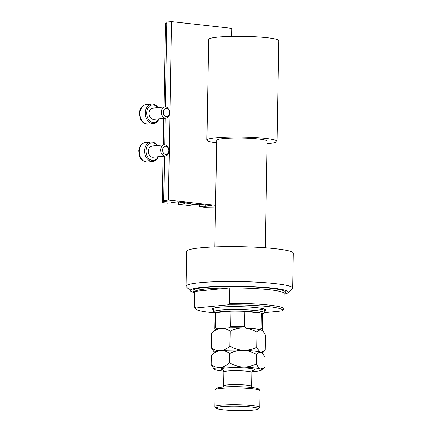<?xml version="1.0" encoding="UTF-8"?>
<svg xmlns="http://www.w3.org/2000/svg" width="432" height="432" viewBox="0 0 432 432"><rect width="100%" height="100%" fill="white"/><g stroke="black" fill="none" stroke-linecap="round" stroke-linejoin="round"><path stroke-width="0.65" d="M215.568 205.351L168.421 200.065L171.531 21.6L231.768 28.35L231.628 36.412M199.395 204.331L199.357 206.696L204.233 207.247L215.536 207.009M203.899 204.833L203.877 206.253L199.357 206.696M205.043 204.962L205.016 206.383L203.877 206.253M205.016 206.383L211.799 205.718L198.504 204.228L191.684 204.811L192.866 205.022L192.872 204.692M178.627 201.998L178.583 204.368L188.347 205.465L192.866 205.022M183.13 202.505L183.103 203.926L178.583 204.368M184.275 202.635L184.248 204.055L183.103 203.926M184.248 204.055L191.03 203.391L177.736 201.901L170.915 202.484L172.098 202.694L172.103 202.365M163.102 156.254L162.308 201.755L162.697 202.592L167.578 203.137L172.098 202.694M166.806 23.155L165.424 23.29L163.96 107.044M163.766 118.33L163.301 144.968M168.529 201.069L162.308 201.755M168.523 201.145L163.712 200.524L164.484 156.119M171.531 21.6L166.822 22.059L165.343 106.936M165.148 118.195L164.684 144.86M168.421 200.065L163.712 200.524M169.16 110.646A4.207 3.105 84.4 0 0 164.932 108.637A4.207 3.105 84.4 0 0 163.69 114.226A4.207 3.105 84.4 0 0 167.918 116.235A4.207 3.105 84.4 0 0 169.16 110.646M161.838 114.912A5.611 4.136 -95.6 0 1 164.938 106.947A5.611 4.136 -95.6 0 1 169.128 110.144A5.611 4.136 -95.6 0 1 166.028 118.109A5.611 4.136 -95.6 0 1 161.838 114.912M164.938 106.947L152.69 108.146A5.611 4.136 84.4 0 0 149.596 116.116A5.611 4.136 84.4 0 0 153.787 119.313L166.028 118.109M157.734 107.654A8.861 6.539 84.4 0 0 149.224 106.423A8.861 6.539 84.4 0 0 147.479 117.499A8.861 6.539 84.4 0 0 158.825 118.816M159.062 118.795A9.817 7.241 -95.6 0 1 153.56 123.563A9.817 7.241 -95.6 0 1 146.221 117.968A9.817 7.241 -95.6 0 1 151.643 104.026A9.817 7.241 -95.6 0 1 157.966 107.633M168.496 148.57A4.207 3.105 84.4 0 0 164.268 146.561A4.207 3.105 84.4 0 0 163.026 152.15A4.207 3.105 84.4 0 0 167.26 154.159A4.207 3.105 84.4 0 0 168.496 148.57M161.174 152.836A5.611 4.136 -95.6 0 1 164.273 144.871A5.611 4.136 -95.6 0 1 168.469 148.068A5.611 4.136 -95.6 0 1 165.37 156.033A5.611 4.136 -95.6 0 1 161.174 152.836M164.273 144.871L152.032 146.07A5.611 4.136 84.4 0 0 148.932 154.04A5.611 4.136 84.4 0 0 153.128 157.237L165.37 156.033M157.07 145.579A8.861 6.539 84.4 0 0 148.559 144.347A8.861 6.539 84.4 0 0 146.815 155.423A8.861 6.539 84.4 0 0 158.166 156.74M158.398 156.719A9.817 7.241 -95.6 0 1 152.896 161.482A9.817 7.241 -95.6 0 1 145.557 155.887A9.817 7.241 -95.6 0 1 150.979 141.95A9.817 7.241 -95.6 0 1 157.307 145.552M213.743 309.884A26.638 2.786 1 0 1 212.506 308.675A26.638 2.786 1 0 1 219.262 307.222A26.638 2.786 1 0 1 247.282 306.931A26.638 2.786 1 0 1 265.486 309.604A26.638 2.786 1 0 1 264.211 310.765M257.71 310.133A25.24 2.641 -179 0 0 263.936 308.885M284.315 292.999L284.148 293.485A44.869 4.693 -179 0 0 229.851 287.95A44.869 4.693 -179 0 0 206.053 288.976A44.869 4.693 -179 0 0 194.713 291.395L229.851 287.95L229.586 303.291A44.869 4.693 1 0 1 283.878 308.821A44.869 4.693 1 0 1 283.624 309.307A44.869 4.693 1 0 1 283.586 309.339M284.132 294.165A49.075 5.13 -179 0 0 288.095 292.696A49.075 5.13 -179 0 0 259.4 286.972A49.075 5.13 -179 0 0 202.964 287.231A49.075 5.13 -179 0 0 190.501 290.995A49.075 5.13 -179 0 0 194.411 292.599M190.501 290.995L186.392 286.783A53.282 5.567 1 0 1 186.111 286.195A53.282 5.567 1 0 1 199.919 282.701A53.282 5.567 1 0 1 258.606 282.258A53.282 5.567 1 0 1 292.653 288.052A53.282 5.567 1 0 1 292.351 288.635L288.095 292.696M186.111 286.195L186.716 251.338A53.282 5.567 1 0 1 200.529 247.844A53.282 5.567 1 0 1 259.216 247.406A53.282 5.567 1 0 1 293.263 253.195L292.653 288.052M194.449 306.731L196.09 307.962A43.465 4.541 -179 0 0 195.766 309.155L194.395 307.751A44.869 4.693 1 0 1 194.157 307.255A44.869 4.693 1 0 1 194.449 306.731L194.713 291.395A44.869 4.693 -179 0 0 194.422 291.919L194.27 291.427M195.766 309.155A43.465 4.541 -179 0 0 214.531 312.768M264.179 312.638L281.891 310.9A43.465 4.541 -179 0 0 282.204 310.662A43.465 4.541 -179 0 0 227.891 304.846L229.586 303.291M196.09 307.962L227.891 304.846M259.864 329.578L261.085 328.498A23.836 2.489 1 0 1 262.483 329.368L262.753 314.032A23.836 2.489 -179 0 0 261.355 313.162L244.739 311.299A23.836 2.489 -179 0 0 230.877 311.132A23.836 2.489 -179 0 0 221.265 311.634A23.836 2.489 -179 0 0 215.806 312.606A23.836 2.489 -179 0 0 215.087 313.2L214.817 328.536A23.836 2.489 1 0 1 215.541 327.942L216.524 329.033M215.082 313.33L213.845 312.061A25.24 2.641 1 0 1 213.71 311.78A25.24 2.641 1 0 1 220.25 310.127A25.24 2.641 1 0 1 248.049 309.917A25.24 2.641 1 0 1 264.179 312.66A25.24 2.641 1 0 1 264.033 312.935L262.748 314.161M265.313 247.806L267.17 141.167A25.24 2.641 -179 0 0 251.046 138.424A25.24 2.641 -179 0 0 223.247 138.634A25.24 2.641 -179 0 0 216.702 140.287L214.839 246.92M267.127 143.71A35.051 3.667 -179 0 0 267.899 143.635A35.051 3.667 -179 0 0 276.988 141.34A35.051 3.667 -179 0 0 254.583 137.527A35.051 3.667 -179 0 0 215.973 137.819A35.051 3.667 -179 0 0 206.89 140.114A35.051 3.667 -179 0 0 216.659 142.83M276.988 141.34L278.743 40.673A35.051 3.667 -179 0 0 256.343 36.86A35.051 3.667 -179 0 0 217.733 37.152A35.051 3.667 -179 0 0 208.645 39.452L206.89 140.114M229.235 327.893L230.607 326.468L230.877 311.132L215.806 312.606L215.541 327.942M261.085 328.498L261.355 313.162A23.836 2.489 -179 0 0 244.739 311.299L244.469 326.635L245.765 328.034M215.276 389.664L216.697 388.309A21.033 2.198 1 0 1 222.026 387.158A21.033 2.198 1 0 1 244.15 386.926A21.033 2.198 1 0 1 258.52 389.038L259.891 390.442A22.437 2.344 -179 0 0 244.566 388.19A22.437 2.344 -179 0 0 220.963 388.438A22.437 2.344 -179 0 0 215.276 389.664A22.437 2.344 -179 0 0 215.152 389.907L214.861 406.636A22.437 2.344 1 0 1 220.671 405.167A22.437 2.344 1 0 1 245.381 404.984A22.437 2.344 1 0 1 259.718 407.419A22.437 2.344 1 0 1 259.589 407.668L258.174 409.018A21.033 2.198 -179 0 0 245.873 406.566A21.033 2.198 -179 0 0 221.686 406.679A21.033 2.198 -179 0 0 216.346 408.289A21.033 2.198 -179 0 0 230.72 410.4A21.033 2.198 -179 0 0 252.844 410.168A21.033 2.198 -179 0 0 258.174 409.018M216.346 408.289L214.979 406.885A22.437 2.344 1 0 1 214.861 406.636M256.792 347.177L257.051 332.197C258.401 330.356 259.821 329.616 261.322 329.978L262.84 331.02L265.464 335.086L265.199 350.06L264.2 351.162L260.928 352.285C259.454 351.637 258.077 349.936 256.792 347.177C252.563 349.299 248.06 350.341 243.275 350.303C238.556 349.974 234.095 348.575 229.889 346.102C226.957 348.683 223.852 350.206 220.585 350.676C217.312 350.843 214.25 349.925 211.405 347.917L214.272 352.237M211.405 347.917L211.664 332.937C214.601 330.356 217.706 328.833 220.973 328.369C224.246 328.196 227.302 329.114 230.153 331.128C234.382 329 238.885 327.958 243.664 327.996C248.389 328.325 252.85 329.724 257.051 332.197M262.84 331.02L262.332 330.496A23.836 2.489 -179 0 0 261.322 329.978A23.836 2.489 -179 0 0 243.664 327.996A23.836 2.489 -179 0 0 220.973 328.369A23.836 2.489 -179 0 0 214.931 329.67L211.664 332.937M229.889 346.102L230.153 331.128M243.275 350.303A23.836 2.489 -179 0 0 220.585 350.676A23.836 2.489 -179 0 0 214.542 351.977L211.275 355.25C214.213 352.669 217.312 351.14 220.585 350.676C223.841 350.503 226.903 351.421 229.765 353.435C233.993 351.308 238.496 350.266 243.275 350.303C248 350.633 252.461 352.031 256.662 354.51C258.012 352.663 259.432 351.923 260.928 352.285A23.836 2.489 -179 0 0 243.275 350.303M262.451 353.327L261.943 352.804A23.836 2.489 -179 0 0 260.928 352.285L262.451 353.327L265.07 357.394L264.908 366.79L263.909 367.897L260.636 369.014A23.836 2.489 -179 0 0 242.984 367.038A23.836 2.489 -179 0 0 220.293 367.405A23.836 2.489 -179 0 0 214.24 369.23A23.836 2.489 -179 0 0 215.255 369.754A23.836 2.489 -179 0 0 223.771 371.142M252.05 371.639A23.836 2.489 -179 0 0 255.598 371.363A23.836 2.489 -179 0 0 261.641 370.062A23.836 2.489 -179 0 0 260.636 369.014C259.162 368.366 257.785 366.665 256.495 363.906C252.272 366.028 247.768 367.076 242.984 367.038C238.264 366.709 233.804 365.305 229.597 362.831C226.665 365.413 223.56 366.935 220.293 367.405C217.031 367.578 213.975 366.66 211.113 364.646L214.24 369.23M256.495 363.906L256.662 354.51M211.113 364.646L211.275 355.25M229.597 362.831L229.765 353.435M259.718 407.419L260.01 390.69A22.437 2.344 -179 0 0 259.891 390.442M205.832 205.049L205.81 206.393M185.063 202.721L185.042 204.066M148.171 124.087C144.013 123.768 141.361 121.862 140.2 118.363L139.396 112.898C139.963 108.124 142.247 105.343 146.254 104.549A9.817 7.241 84.4 0 0 140.832 118.492A9.817 7.241 84.4 0 0 148.171 124.087L153.56 123.563M147.506 162.011C143.354 161.692 140.697 159.786 139.541 156.287L138.737 150.817C139.298 146.048 141.583 143.267 145.595 142.474A9.817 7.241 84.4 0 0 140.168 156.416A9.817 7.241 84.4 0 0 147.506 162.011L152.896 161.482M194.4 291.692A46.273 4.838 1 0 1 205.038 287.464A46.273 4.838 1 0 1 261.139 287.42A46.273 4.838 1 0 1 284.18 293.258M230.607 326.468A23.836 2.489 1 0 1 244.469 326.635M222.971 369.927A16.826 1.76 1 0 1 225.482 367.988A16.826 1.76 1 0 1 247.541 368.107A16.826 1.76 1 0 1 252.887 370.451M253.174 370.278L253.174 370.278C253.066 369.835 252.644 370.553 251.915 372.416A14.024 1.463 -179 0 0 242.957 370.894A14.024 1.463 -179 0 0 227.513 371.007A14.024 1.463 -179 0 0 223.879 371.93C223.322 370.175 222.928 369.452 222.696 369.749M223.879 371.93L223.636 385.873A14.024 1.463 1 0 1 227.27 384.95A14.024 1.463 1 0 1 242.714 384.836A14.024 1.463 1 0 1 251.672 386.359L251.915 372.416M151.643 104.026L146.254 104.549M150.979 141.95L145.595 142.474M194.157 307.255L194.422 291.919M283.878 308.821L284.148 293.485M282.204 310.662L283.624 309.307M213.71 311.78L213.775 308.097M264.179 312.66L264.244 308.983M262.148 330.35L262.483 329.368M215.125 329.53L214.817 328.536M251.932 387.542L251.672 386.359M262.202 353.074L264.136 351.227M261.641 370.062L263.844 367.956M223.636 385.873L223.333 387.045"/></g></svg>
